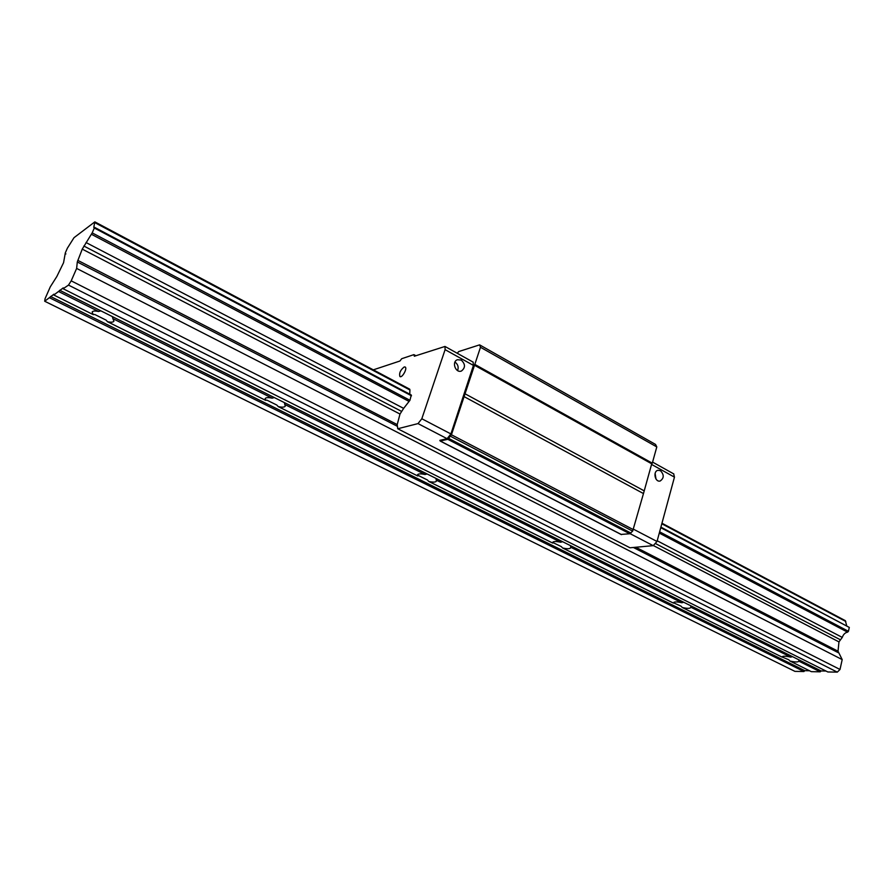 <?xml version="1.0" encoding="UTF-8"?>
<svg xmlns="http://www.w3.org/2000/svg" width="894" height="894" viewBox="0 0 894 894"><rect width="100%" height="100%" fill="white"/><g stroke="black" fill="none" stroke-linecap="round" stroke-linejoin="round"><path stroke-width="1.34" d="M790.788 657.124C785.692 655.972 782.764 655.917 782.004 656.956L788.72 659.75L789.983 661.035C795.068 662.208 798.007 662.264 798.789 661.214L798.89 659.839L792.486 656.632L790.788 657.124L690.783 607.194L690.794 605.797L683.686 602.243L681.899 602.757L570.64 547.206L570.551 545.675L562.628 541.708L560.717 542.245L436.205 480.078L435.993 478.402L427.097 473.954L425.075 474.513L284.773 404.468L284.415 402.613L274.346 397.584L272.178 398.176L112.89 318.644L112.342 316.588L100.877 310.855L98.541 311.481C94.909 310.721 92.786 310.911 92.149 312.04L93.255 314.632L53.841 295.031L63.228 287.879L63.128 288.74L68.492 285.097L71.196 280.861L76.638 268.423L77.297 261.976L82.248 249.124L92.194 232.876L94.317 228.004L93.769 227.322L94.842 221.868L74.001 237.692L67.385 248.174L65.329 252.834L63.563 262.713L56.836 276.503L50.299 286.829L45.046 298.73L44.7 301.244L53.953 294.182L53.841 295.031M792.486 656.632L690.794 605.797M781.993 657.068L682.29 607.495C687.195 608.602 690.023 608.602 690.783 607.484L690.783 607.194M681.899 602.757C676.981 601.651 674.165 601.662 673.428 602.768L680.993 606.154L682.29 607.495M683.686 602.243L570.551 545.675M673.428 603.092L562.605 547.988C567.277 549.028 569.981 548.961 570.696 547.787L570.64 547.206M560.717 542.245C556.046 541.216 553.352 541.283 552.648 542.446L561.287 546.592L562.605 547.988M562.628 541.708L435.993 478.402M552.727 543.071L428.796 481.464C433.188 482.414 435.724 482.302 436.417 481.106L436.205 480.078M425.075 474.513C420.683 473.563 418.157 473.686 417.476 474.87L417.721 475.954L418.604 475.608L427.455 480.011L428.796 481.464M427.097 473.954L284.415 402.613M417.721 475.954L278.213 406.591C282.258 407.463 284.616 407.306 285.287 406.111L284.773 404.468M272.178 398.176C268.144 397.316 265.797 397.484 265.149 398.657L265.708 400.367L266.87 400.121L276.861 405.083L278.213 406.591M274.346 397.584L112.342 316.588M265.708 400.367L107.504 321.717C111.147 322.477 113.292 322.298 113.929 321.158L112.89 318.644M93.255 314.632L94.753 314.487L106.129 320.141L107.504 321.717M798.8 661.124L820.223 671.819L811.35 671.662L789.983 661.035M98.541 311.481L58.836 291.645M100.877 310.855L59.708 290.271M846.629 625.431L845.333 620.671L661.951 523.225M94.775 222.617L409.933 389.996L409.72 389.192L94.842 221.868M65.91 253.918L65.24 253.583M49.695 297.847L803.929 671.528L794.945 671.372L44.7 301.244M803.929 671.528L804.801 670.668L50.556 296.495M804.801 670.668L809.506 670.746M820.223 671.819L821.117 670.947L798.89 659.839M821.117 670.947L825.978 671.036M68.492 285.097L837.298 672.132L827.833 671.964L63.128 288.74M837.298 672.132L840.014 669.472L71.196 280.861M840.014 669.472L842.193 659.593L76.638 268.423M842.193 659.593L838.024 651.212L838.963 641.892L842.282 637.411L657.202 540.769M94.384 227.255L411.262 394.992L409.955 400.288L403.652 408.368L86.047 242.542M842.282 637.411C843.321 634.405 845.087 632.65 847.579 632.159L659.28 533.081M409.072 401.417L91.333 234.228M847.579 632.159L848.44 631.309L659.627 531.829M409.955 400.288L92.194 232.876M848.44 631.309L849.3 627.42L660.744 527.672M411.486 395.796L94.317 228.004M849.3 627.42L660.901 527.125M845.813 621.486L661.806 523.761M457.292 353.309L458.633 351.599L479.62 344.861L480.491 347.274L451.436 434.752L447.782 439.312L440.306 441.01L439.848 440.351L447.101 438.686L418.012 423.6L421.823 418.761L445.1 349.655L444.988 346.447L414.347 356.237L413.9 354.639L401.708 358.706L399.942 361.008L373.312 369.848M480.491 347.274L656.799 446.933L655.559 444.441L479.62 344.861M656.799 446.933L652.285 463.17L474.859 364.417M652.285 463.17L651.726 463.818L474.289 365.143M651.726 463.818L644.216 490.873L464.914 393.718M644.216 490.873L643.468 493.566L463.975 396.556M643.468 493.566L632.661 531.125L629.801 533.752L621.162 534.422M673.674 473.865L674.456 477.139L657.012 541.473L653.212 545.653L630.002 547.787L397.741 428.751L418.012 423.6M403.652 408.368L399.998 414.045L397.215 424.583L397.741 428.751M409.933 389.996L409.743 394.176M473.105 362.115L473.429 365.4L450.911 433.936L447.101 438.686M404.222 366.953L405.206 367.021C407.619 368.35 402.065 378.341 399.909 376.542C398.992 373.167 400.423 369.971 404.222 366.953M461.226 360.058C465.45 364.093 465.528 367.747 461.46 370.999C455.616 373.524 451.381 361.757 457.404 359.723L461.226 360.058M415.889 355.723L413.9 354.639M660.454 470.68C664.242 474.759 664.13 478.212 660.118 481.028C654.944 482.447 652.732 471.216 657.995 470.289L660.454 470.68M655.984 479.016L655.112 473.373M457.594 370.585C458.823 367.11 457.952 364.26 454.968 362.059M838.281 652.687L633.365 547.474M397.115 426.17L77.297 261.976M838.024 651.212L635.813 547.251M397.215 424.583L77.778 260.355M838.963 641.892L653.469 545.608M399.998 414.045L82.248 249.124M840.058 639.612L655.905 543.764M401.372 411.285L83.835 246.018M633.444 529.684L451.436 434.752M632.661 531.125L450.587 436.317M630.918 533.07L448.844 438.496M629.801 533.752L447.782 439.312M621.52 534.612L440.306 441.01M653.212 545.653L630.114 533.673M473.429 365.4L445.1 349.655M450.911 433.936L421.823 418.761M674.456 477.139L651.558 464.411M657.012 541.473L633.567 529.248M621.285 534.567L440.139 441.01M473.25 362.193L444.988 346.447M673.852 473.965L652.586 462.109"/></g></svg>
